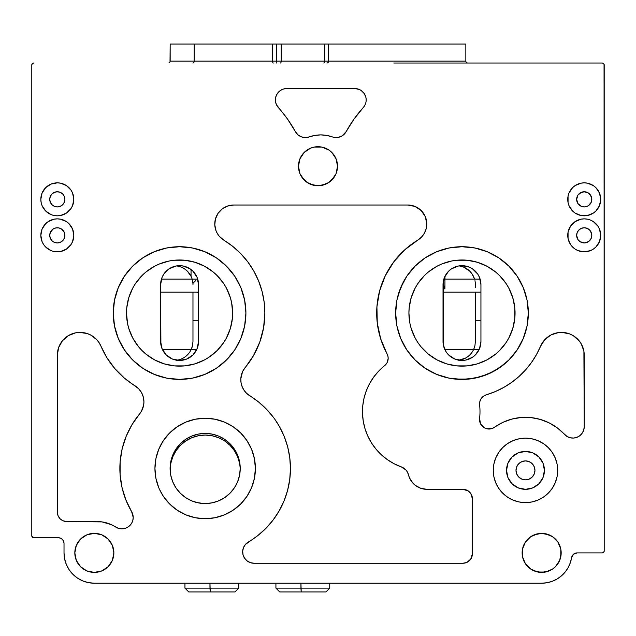 <?xml version="1.0" encoding="UTF-8"?>
<svg xmlns="http://www.w3.org/2000/svg" width="636" height="636" viewBox="0 0 636 636"><rect width="100%" height="100%" fill="white"/><g stroke="black" fill="none" stroke-linecap="round" stroke-linejoin="round"><path stroke-width="0.95" d="M507.576 443.586L502.694 447.593L507.576 443.586L513.149 440.605L519.191 438.776L525.479 438.156L531.768 438.776L537.81 440.605L543.383 443.586L548.264 447.593L552.271 452.474L555.244 458.047L557.08 464.089A32.221 32.221 0 0 0 493.258 470.378L493.878 464.089L493.258 470.378A32.221 32.221 0 0 1 525.479 438.156A32.221 32.221 0 0 1 557.7 470.378A32.221 32.221 0 0 1 525.479 502.599A32.221 32.221 0 0 1 493.258 470.378A32.221 32.221 0 0 0 502.671 493.138M502.718 493.186A32.221 32.221 0 0 0 525.439 502.599M525.519 502.599A32.221 32.221 0 0 0 543.367 497.177M548.264 493.162L552.271 488.273L548.264 493.162L543.383 497.169A32.221 32.221 0 0 0 557.08 476.674M557.08 464.089L557.7 470.378L557.08 476.658A32.221 32.221 0 0 0 557.7 470.409M506.526 470.378A18.953 18.953 0 0 1 525.479 451.425A18.953 18.953 0 0 1 544.432 470.378A18.953 18.953 0 0 0 525.479 451.425A18.953 18.953 0 0 0 506.526 470.378L507.965 477.628L512.075 483.781L518.229 487.884L525.479 489.33L532.73 487.884L538.883 483.781L542.993 477.628L544.432 470.378L542.993 463.119L538.883 456.974L532.73 452.864L525.479 451.425L518.229 452.864L512.075 456.974L507.965 463.119L506.526 470.378A18.953 18.953 0 0 0 525.479 489.33A18.953 18.953 0 0 0 544.432 470.378A18.953 18.953 0 0 1 525.479 489.33A18.953 18.953 0 0 1 506.526 470.378M534.956 470.378A9.476 9.476 0 0 1 525.479 479.854A9.476 9.476 0 0 1 516.003 470.378A9.476 9.476 0 0 1 525.479 460.901A9.476 9.476 0 0 1 534.956 470.378L534.232 474.003L532.181 477.08L529.104 479.131L525.479 479.854L521.854 479.131L518.777 477.08L516.726 474.003L516.003 470.378L516.726 466.752L518.777 463.676L521.854 461.617L525.479 460.901L529.104 461.617L532.181 463.676L534.232 466.752L534.956 470.378M163.38 440.605A50.228 50.228 0 0 0 205.166 518.706A50.228 50.228 0 0 0 255.386 468.478A50.228 50.228 0 0 1 205.166 518.706A50.228 50.228 0 0 1 154.938 468.478A50.228 50.228 0 0 1 205.166 418.25A50.228 50.228 0 0 1 255.386 468.478A50.228 50.228 0 0 0 254.432 458.715M203.997 503.529L207.869 503.442L200.34 503.211A35.067 35.067 0 0 0 204.005 503.529L197.12 502.607A35.067 35.067 0 0 0 197.128 502.615L193.145 501.422A35.067 35.067 0 0 0 196.421 502.44M224.588 497.67L223.665 498.266A35.067 35.067 0 0 0 226.925 495.977L224.707 497.591M240.225 468.478A35.067 35.067 0 0 1 205.166 503.545A35.067 35.067 0 0 1 170.098 468.478A35.067 35.067 0 0 1 205.166 433.418A35.067 35.067 0 0 1 240.225 468.478L239.549 475.323L237.554 481.897L234.318 487.963L229.954 493.274L224.643 497.638L218.577 500.874L212.003 502.869L205.166 503.545L198.321 502.869L191.746 500.874L185.68 497.638L180.37 493.274L176.005 487.963L172.769 481.897L170.774 475.323L170.098 468.478L170.774 461.641L172.769 455.058L176.005 449L180.37 443.69L185.68 439.325L191.746 436.081L198.321 434.094L205.166 433.418L212.003 434.094L218.577 436.081L224.643 439.325L229.954 443.69L234.318 449L237.554 455.058L239.549 461.641L240.225 468.478M222.377 499.029L220.891 499.817L222.377 499.029M227.354 495.627L226.925 495.977M220.891 499.817L216.55 501.645L220.851 499.84M207.869 503.442L211.86 502.901L207.869 503.442M189.433 499.817L190.554 500.357M193.249 501.462L192.008 500.985M113.868 552.875A19.525 19.525 0 0 1 94.351 572.4A19.525 19.525 0 0 1 74.825 552.875A19.525 19.525 0 0 1 94.351 533.35A19.525 19.525 0 0 1 113.868 552.875L112.381 560.348L108.152 566.684L101.816 570.913L94.351 572.4L86.878 570.913L80.541 566.684L76.312 560.348L74.825 552.875L76.312 545.402L80.541 539.074L86.878 534.836L94.351 533.35L101.816 534.836L108.152 539.074L112.381 545.402L113.868 552.875M560.801 549.083L561.175 552.891A19.525 19.525 0 0 1 541.649 572.408A19.525 19.525 0 0 1 522.132 552.891A19.525 19.525 0 0 1 541.649 533.365A19.525 19.525 0 0 1 561.175 552.891L559.688 560.356L555.459 566.692L552.501 569.117L545.465 572.034L537.841 572.034L530.806 569.117L525.423 563.735L522.506 556.699L522.506 549.083L525.423 542.039L530.806 536.657L537.841 533.739L545.465 533.739L552.501 536.657L557.883 542.039L560.801 549.083L560.801 556.699M51.667 204.387L50.029 201.413L49.743 199.338A7.584 7.584 0 0 1 57.327 191.754A7.584 7.584 0 0 1 64.904 199.338L64.331 202.24L62.686 204.697L60.221 206.342L57.327 206.923L54.426 206.342L51.961 204.697L50.316 202.24L49.743 199.338L50.316 196.437L51.961 193.98L54.426 192.334L57.327 191.754L60.221 192.334L62.686 193.98L64.331 196.437L64.904 199.338A7.584 7.584 0 0 1 57.327 206.923A7.584 7.584 0 0 1 49.743 199.338L50.029 201.413A7.584 7.584 0 0 0 50.753 203.123L50.737 203.083M51.246 203.87L50.331 202.272M50.029 201.413L50.3 202.2M53.114 241.656L51.961 240.71L53.114 241.656A7.584 7.584 0 0 0 54.418 242.356L53.114 241.656A7.584 7.584 0 0 1 51.667 240.392L50.029 237.427L49.743 235.503L50.3 238.214M51.961 240.71L50.316 238.254L49.743 235.352A7.584 7.584 0 0 1 57.327 227.768A7.584 7.584 0 0 1 64.904 235.352A7.584 7.584 0 0 1 57.327 242.928A7.584 7.584 0 0 1 49.743 235.352L50.316 232.45L53.114 229.047L55.841 227.919L58.806 227.919L61.533 229.047L64.331 232.45L64.904 235.352L64.331 238.254A7.584 7.584 0 0 0 51.023 231.138M54.426 242.356A7.584 7.584 0 0 0 64.323 238.254L62.686 240.71L60.221 242.356L57.327 242.928L54.426 242.356M51.246 239.875L50.737 239.096M50.331 238.277L50.753 239.136M51.015 250.584L45.665 247.014L43.614 244.51L42.087 241.664L40.831 235.352L42.087 229.04L45.665 223.689L48.161 221.638A16.488 16.488 0 0 0 40.831 235.352A16.488 16.488 0 0 1 57.327 218.864A16.488 16.488 0 0 1 73.816 235.352L72.56 241.664L71.033 244.51A16.488 16.488 0 0 0 73.816 235.352A16.488 16.488 0 0 1 57.327 251.84A16.488 16.488 0 0 1 40.831 235.352A16.488 16.488 0 0 0 54.092 251.522L51.906 250.926M54.124 251.53A16.488 16.488 0 0 0 60.523 251.53L54.108 251.522M71.033 244.51L66.486 249.058A16.488 16.488 0 0 0 71.017 244.534M161.846 348.202L161.019 345.356M160.9 344.728L160.622 284.634L162.061 277.375L163.818 274.1L169.041 268.869L175.878 266.039L179.575 265.673L183.271 266.039L190.108 268.869L192.978 271.23L197.088 277.375L198.527 284.634L198.527 341.492L198.527 284.634A18.953 18.953 0 0 0 179.575 265.673A18.953 18.953 0 0 0 160.622 284.634L160.622 341.492L162.164 348.973M196.985 348.973L196.794 349.41L162.355 349.41M198.13 345.356L197.303 348.194M198.527 341.572L198.249 344.728M444.262 348.202L443.427 345.356M443.308 344.728L443.268 281.653M479.393 348.973L479.202 349.41L444.763 349.41L444.572 348.973M480.538 345.356L479.711 348.194M480.935 341.516L480.657 344.728M475.378 320.79L480.935 320.79L475.378 320.79L475.378 341.492L475.378 292.17L475.378 320.79M474.949 345.499L475.378 341.492L474.949 345.499L473.788 349.085L474.949 345.499A18.953 18.953 0 0 1 459.208 360.238M192.97 320.79L198.527 320.79L192.97 320.79L192.97 341.492L192.97 292.17L192.97 320.79M192.541 345.499L192.97 341.492L192.541 345.499L191.38 349.085L192.541 345.499A18.953 18.953 0 0 1 176.792 360.238M417.86 342.542L420.96 346.731L428.314 354.085L436.964 359.865A53.066 53.066 0 0 0 487.009 359.857L495.651 354.085L499.506 350.587L506.113 342.542L508.784 338.074A53.066 53.066 0 0 0 515.057 313.063A53.066 53.066 0 0 1 461.982 366.129A53.066 53.066 0 0 1 408.916 313.063A53.066 53.066 0 0 1 461.982 259.989A53.066 53.066 0 0 1 515.057 313.063A53.066 53.066 0 0 0 508.784 288.036L506.113 283.577L499.506 275.531L495.651 272.033L487.001 266.253A53.066 53.066 0 0 0 436.956 266.261L428.314 272.033L424.458 275.531L417.86 283.577L415.181 288.044A53.066 53.066 0 0 0 408.916 313.063L409.171 307.856L408.916 313.063A53.066 53.066 0 0 0 415.189 338.09L417.86 342.542A53.066 53.066 0 0 0 432.528 357.209M506.129 283.608A53.066 53.066 0 0 0 491.437 268.917M432.528 268.917A53.066 53.066 0 0 0 417.836 283.608M395.648 313.119A66.335 66.335 0 0 0 396.92 325.982L400.696 338.447L406.825 349.919L415.077 359.968L425.126 368.22L436.598 374.35L449.04 378.126L455.479 379.08L468.486 379.08L481.237 376.544L493.258 371.567L504.07 364.341L508.895 359.968L517.14 349.919L523.269 338.447L527.045 326.006L528.325 313.063A66.335 66.335 0 0 1 461.982 379.398A66.335 66.335 0 0 1 395.648 313.063A66.335 66.335 0 0 1 461.982 246.72A66.335 66.335 0 0 1 528.325 313.063L527.045 300.12L523.269 287.671L517.14 276.207L508.895 266.15L498.839 257.906L487.367 251.769L474.925 248L461.982 246.72A66.335 66.335 0 0 0 415.085 266.142M396.928 326.022A66.335 66.335 0 0 0 528.325 313.079L527.045 326.006L523.269 338.447L517.14 349.919L508.895 359.968L498.839 368.22L487.367 374.35L474.925 378.126L461.982 379.398L449.04 378.126L436.598 374.35L425.126 368.22L415.077 359.968L406.825 349.919L400.696 338.447L396.92 326.006L395.648 313.063L396.92 326.006M192.557 280.699L192.931 283.41L195.642 280.579M191.985 278.592L192.35 279.832L191.985 278.592M191.372 277.018L191.643 277.67L191.372 277.018M191.277 276.811L191.595 277.535M192.97 284.634A18.953 18.953 0 0 0 176.792 265.88A18.953 18.953 0 0 1 192.144 279.093L192.088 278.926M273.313 63.02A1.892 0.795 90 0 1 272.518 61.128L272.518 44.067L170.162 44.067L170.162 61.128L194.187 61.128A1.892 1.264 -90 0 1 192.923 63.02A1.892 1.264 90 0 0 194.187 61.128L194.187 44.067L170.162 44.067L170.019 61.851L170.162 61.128L272.518 61.128L272.518 44.067L281.247 44.067L281.247 61.128L276.509 61.128L276.509 44.067L276.509 61.128L281.247 61.128A1.892 0.946 -90 0 1 280.301 63.02M577.234 202.24A7.584 7.584 0 0 0 577.933 203.552L576.653 199.338A7.584 7.584 0 0 1 584.238 191.754A7.584 7.584 0 0 1 591.814 199.338A7.584 7.584 0 0 1 584.238 206.923A7.584 7.584 0 0 1 576.653 199.338L577.933 195.125L580.024 193.034L584.238 191.754L588.443 193.034L591.242 196.437L591.814 199.489L591.154 202.439L589.612 204.681L587.608 206.128A7.584 7.584 0 0 0 588.443 205.643L586.495 206.573A7.584 7.584 0 0 0 587.608 206.128L587.41 206.223M587.06 206.374L588.538 205.579M588.65 205.5L591.242 202.24L591.639 197.716M587.139 206.342L584.238 206.923L581.336 206.342L577.933 203.552A7.584 7.584 0 0 0 585.247 206.851L585.891 206.74M576.653 199.338A7.584 7.584 0 0 0 577.226 202.24M588.451 205.643A7.584 7.584 0 0 0 589.612 204.689M568.989 193.05A16.488 16.488 0 0 0 567.749 199.338A16.488 16.488 0 0 1 584.238 182.85A16.488 16.488 0 0 1 600.726 199.338L599.47 205.651L595.892 211.001L593.396 213.052A16.488 16.488 0 0 0 600.726 199.338A16.488 16.488 0 0 1 584.238 215.827A16.488 16.488 0 0 1 567.749 199.338A16.488 16.488 0 0 0 568.989 205.627M569.013 205.674A16.488 16.488 0 0 0 570.508 208.481M570.54 208.521A16.488 16.488 0 0 0 572.559 210.985L568.997 205.651L568.059 202.558L568.059 196.119L568.997 193.026L572.575 187.676L575.071 185.625L581.018 183.168L584.238 182.85A16.488 16.488 0 0 0 581.034 183.16M572.591 211.009A16.488 16.488 0 0 0 575.071 213.052L572.575 211.001M586.766 242.499L586.495 242.586A7.584 7.584 0 0 0 587.608 242.141L587.41 242.237M588.65 241.513L588.443 241.656A7.584 7.584 0 0 0 589.612 240.702L588.65 241.513L591.154 238.452L591.814 235.352A7.584 7.584 0 0 1 584.238 242.928A7.584 7.584 0 0 1 576.653 235.352L577.234 232.45L578.871 229.994L581.336 228.348L584.238 227.768L587.139 228.348L589.596 229.994L591.242 232.45L591.814 235.503M587.06 242.388L587.608 242.141A7.584 7.584 0 0 0 588.443 241.656L584.238 242.928L580.024 241.656L577.933 239.565L576.653 235.352A7.584 7.584 0 0 1 584.238 227.768A7.584 7.584 0 0 1 591.814 235.352L591.242 238.254L589.596 240.71M585.247 242.865L585.891 242.745M568.989 229.063A16.488 16.488 0 0 0 567.749 235.352A16.488 16.488 0 0 1 584.238 218.864A16.488 16.488 0 0 1 600.726 235.352L599.47 241.664L595.892 247.014L593.396 249.058A16.488 16.488 0 0 0 600.726 235.352A16.488 16.488 0 0 1 584.238 251.84A16.488 16.488 0 0 1 567.749 235.352A16.488 16.488 0 0 0 568.989 241.64M569.013 241.68A16.488 16.488 0 0 0 570.516 244.494L568.059 238.572L568.059 232.132L570.524 226.193L575.071 221.638A16.488 16.488 0 0 0 572.583 223.681M570.54 244.534A16.488 16.488 0 0 0 572.567 246.999L570.524 244.51M572.583 247.022A16.488 16.488 0 0 0 575.071 249.058L572.575 247.014M276.509 63.02L276.509 61.128L276.509 63.02M126.508 313.063A53.066 53.066 0 0 1 179.575 259.989A53.066 53.066 0 0 1 232.649 313.063A53.066 53.066 0 0 0 226.376 288.036L223.697 283.577L217.099 275.531L213.243 272.033L204.593 266.253A53.066 53.066 0 0 0 154.548 266.261L145.906 272.033L142.051 275.531L135.452 283.577L132.773 288.044A53.066 53.066 0 0 0 126.508 313.063L126.763 307.856L126.508 313.063A53.066 53.066 0 0 0 132.773 338.09L138.553 346.731L142.051 350.587L145.906 354.085L154.556 359.865A53.066 53.066 0 0 0 204.601 359.857L209.061 357.186A53.066 53.066 0 0 0 223.721 342.518L226.376 338.074A53.066 53.066 0 0 0 232.649 313.063L232.386 318.262L232.649 313.063A53.066 53.066 0 0 1 179.575 366.129A53.066 53.066 0 0 1 126.508 313.063L127.526 323.414L128.79 328.462L132.773 338.074M223.721 283.608A53.066 53.066 0 0 0 209.029 268.917M150.12 268.917A53.066 53.066 0 0 0 135.428 283.608M142.687 257.922A66.335 66.335 0 0 0 179.575 379.398A66.335 66.335 0 0 0 245.909 313.063A66.335 66.335 0 0 1 179.575 379.398A66.335 66.335 0 0 1 113.24 313.063A66.335 66.335 0 0 1 179.575 246.72A66.335 66.335 0 0 1 245.909 313.063A66.335 66.335 0 0 0 226.503 266.174L216.431 257.906L204.959 251.769L192.517 248L179.575 246.72L166.632 248L154.19 251.769L142.718 257.906L132.67 266.15L124.418 276.207L118.288 287.671L114.512 300.12L113.24 313.063L114.512 326.006L118.288 338.447L124.418 349.919L132.67 359.968L142.718 368.22L154.19 374.35L166.632 378.126L179.575 379.398L192.517 378.126L204.959 374.35L216.431 368.22L226.48 359.968L234.732 349.919L240.861 338.447L244.637 326.006L245.909 313.063L244.637 300.12L240.861 287.671L234.732 276.207L226.48 266.15L234.732 276.207L240.861 287.671L244.637 300.12L245.909 313.063L244.637 326.006L240.861 338.447L234.732 349.919L226.48 359.968L216.431 368.22L204.959 374.35L192.517 378.126L179.575 379.398L166.632 378.126L154.19 374.35L142.718 368.22L132.67 359.968L124.418 349.919L118.288 338.447L114.512 326.006L113.24 313.063L114.512 300.12L118.288 287.671L124.418 276.207L132.67 266.15L142.718 257.906L154.19 251.769L166.632 248L179.575 246.72L192.517 248L204.959 251.769L216.431 257.906L226.48 266.15M51.015 214.57L45.665 211.001L42.087 205.651L41.149 202.558L40.831 199.338L42.087 193.026L45.665 187.676L51.015 184.106L57.327 182.85L60.539 183.168L66.486 185.625L71.033 190.18A16.488 16.488 0 0 0 40.831 199.338A16.488 16.488 0 0 1 57.327 182.85A16.488 16.488 0 0 1 73.816 199.338L72.56 205.651L71.033 208.497A16.488 16.488 0 0 0 73.816 199.338A16.488 16.488 0 0 1 57.327 215.827A16.488 16.488 0 0 1 40.831 199.338A16.488 16.488 0 0 0 54.084 215.509L51.572 214.793M54.132 215.517A16.488 16.488 0 0 0 57.304 215.827L54.108 215.509M57.343 215.827A16.488 16.488 0 0 0 60.523 215.517L57.327 215.827M71.033 208.497L66.486 213.052A16.488 16.488 0 0 0 71.017 208.521M331.801 152.425L336.039 158.762L337.525 166.234A19.525 19.525 0 0 1 318 185.76A19.525 19.525 0 0 1 298.475 166.234A19.525 19.525 0 0 1 318 146.709A19.525 19.525 0 0 1 337.525 166.234L336.039 173.708L334.234 177.078L328.844 182.468L321.808 185.378L314.192 185.378L307.156 182.468L301.766 177.078L299.961 173.708L298.475 166.234L299.961 158.762L304.199 152.425L310.527 148.196L314.192 147.083L321.808 147.083L328.844 150.001L331.801 152.425L336.039 158.762L337.525 166.234L336.039 173.708L331.801 180.036M170.154 470.465A35.067 35.067 0 0 1 204.228 435.08A35.067 35.067 0 0 1 240.225 468.152L239.605 463.286L237.61 456.712L234.374 450.646L230.009 445.335L224.699 440.971L218.633 437.735L212.058 435.74L205.213 435.064L198.376 435.74L191.802 437.735L185.736 440.971L180.425 445.335L176.061 450.646L172.825 456.712L170.83 463.286L170.154 470.457M479.989 411.619A58.758 58.758 0 0 1 479.592 418.464A58.758 58.758 0 0 0 479.616 404.965A58.758 58.758 0 0 1 479.592 418.464A9.476 9.476 0 0 0 484.187 427.726M376.925 306.735A85.288 85.288 0 0 0 387.022 353.751A9.476 9.476 0 0 1 388.175 358.267A9.476 9.476 0 0 0 387.022 353.751A85.288 85.288 0 0 1 417.669 240.185A18.953 18.953 0 0 0 407.843 205.03A18.953 18.953 0 0 1 417.669 240.185L421.453 237.156L424.347 233.277L426.16 228.793L426.78 223.991L426.16 228.793L424.347 233.277L421.453 237.156L417.669 240.185A85.288 85.288 0 0 0 379.628 290.875L379.652 290.795M259.766 342.112A85.288 85.288 0 0 0 264.862 313.063A85.288 85.288 0 0 1 245.178 367.56A85.288 85.288 0 0 0 253.629 355.381M290.453 468.533A85.288 85.288 0 0 0 290.453 468.478A85.288 85.288 0 0 1 248.286 542.063L245.448 544.424L243.509 547.572L242.69 551.181L243.063 554.854L244.598 558.217L247.134 560.912L250.393 562.645L254.042 563.25A11.369 11.369 0 0 1 248.286 542.063A11.369 11.369 0 0 0 254.042 563.25L250.393 562.645L247.134 560.912L244.598 558.217L243.063 554.854L242.69 551.181L243.509 547.572L245.448 544.424L257.469 535.846L265.769 528.492L273.043 520.129L279.164 510.883L284.038 500.93L287.583 490.42A85.288 85.288 0 0 0 287.583 490.412M366.185 99.9A11.369 11.369 0 0 0 364.277 93.611L365.915 97.467M364.261 93.587A11.369 11.369 0 0 0 354.809 88.547A11.369 11.369 0 0 1 363.267 107.516L364.515 105.854L363.267 107.516A128.885 128.885 0 0 0 363.228 107.564M124.235 377.959L138.656 388.747L141.526 392.619L143.323 397.087L143.935 401.865L143.649 405.132A18.953 18.953 0 0 0 134.919 385.726A18.953 18.953 0 0 1 143.935 401.865L143.323 397.087L141.526 392.619L138.656 388.747L134.904 385.718A85.288 85.288 0 0 1 101.021 346.278A22.745 22.745 0 0 0 75.557 332.843L79.413 332.397L87.092 333.502L90.678 335.013L96.823 339.751L99.2 342.836L107.079 357.996L114.885 368.642L124.235 377.959A85.288 85.288 0 0 0 124.251 377.975M126.206 436.224A85.288 85.288 0 0 0 131.636 511.71L133.21 517.473L132.797 520.487L131.612 523.285A11.369 11.369 0 0 0 131.636 511.71A11.369 11.369 0 0 1 115.657 527.021A11.369 11.369 0 0 0 131.604 523.293M63.195 520.836A9.476 9.476 0 0 0 66.804 521.552L63.171 520.828L60.325 518.992M102.03 521.902A34.113 34.113 0 0 0 102.006 521.902L66.804 521.552L100.385 521.703M143.935 401.865A18.953 18.953 0 0 1 139.554 413.98L132.01 424.617L126.182 436.288L122.191 448.706L120.148 461.593L120.093 474.639L122.025 487.534L125.904 499.991L131.636 511.71A85.288 85.288 0 0 1 139.554 413.98A85.288 85.288 0 0 0 139.538 413.996M97.125 521.552A34.113 34.113 0 0 1 115.657 527.021A34.113 34.113 0 0 0 115.625 527.005M131.612 523.285L129.72 525.67L127.272 527.467L124.425 528.548L121.404 528.834L118.407 528.317L111.372 524.668A34.113 34.113 0 0 0 111.372 524.668L102.006 521.902M66.804 521.552A9.476 9.476 0 0 1 57.327 512.075L57.327 355.134A22.745 22.745 0 0 1 101.021 346.278M57.327 512.083A9.476 9.476 0 0 0 63.155 520.82M75.541 332.843A22.745 22.745 0 0 0 65.19 337.931M65.15 337.962A22.745 22.745 0 0 0 57.327 355.119L58.647 347.495L62.463 340.737L68.322 335.657L75.549 332.843M139.554 413.98A18.953 18.953 0 0 0 141.423 411.285L139.554 413.98M365.43 103.986L364.515 105.854M278.353 107.587A128.885 128.885 0 0 0 278.29 107.516A11.369 11.369 0 0 1 286.749 88.547L283.521 89.016L280.555 90.376L278.099 92.53L276.358 95.289L275.475 98.429L275.515 101.688L276.477 104.805L278.29 107.516A128.885 128.885 0 0 1 295.422 131.676A11.369 11.369 0 0 0 309.231 136.915M312.045 136.032L314.923 135.404A34.113 34.113 0 0 0 314.9 135.404M363.267 107.516L354.006 119.107L346.135 131.676A11.369 11.369 0 0 1 332.318 136.907L334.258 137.416L332.318 136.907A11.369 11.369 0 0 0 346.135 131.676A128.885 128.885 0 0 1 363.267 107.516A11.369 11.369 0 0 0 366.185 99.939L365.994 101.991M326.666 135.404A34.113 34.113 0 0 0 326.634 135.404L320.783 134.896A34.113 34.113 0 0 0 320.767 134.896L314.923 135.404L309.239 136.907A34.113 34.113 0 0 1 332.318 136.907L326.634 135.404M295.422 131.676L297.934 134.792L301.369 136.843L305.296 137.575L309.239 136.907A11.369 11.369 0 0 1 295.422 131.676L287.552 119.107L276.477 104.805L275.515 101.688L275.475 98.429L276.358 95.289A11.369 11.369 0 0 0 278.29 107.516M276.358 95.289L278.099 92.53L280.555 90.376L283.521 89.016L286.749 88.547L354.809 88.547L286.749 88.547A11.369 11.369 0 0 0 276.366 95.273M224.866 207.233L222.282 208.886L227.688 206.024L233.73 205.03A18.953 18.953 0 0 0 227.72 206.016M227.664 206.032A18.953 18.953 0 0 0 214.801 224.929L215.397 219.197M259.687 283.791L262.088 291.455A85.288 85.288 0 0 0 223.888 240.185A85.288 85.288 0 0 1 264.862 313.063L263.59 327.771L264.862 313.063A85.288 85.288 0 0 0 264.862 312.968M273.766 417.804A85.288 85.288 0 0 0 249.829 395.823A18.953 18.953 0 0 1 245.178 367.56A18.953 18.953 0 0 0 241.06 382.753L240.829 378.714L242.483 371.885M244.033 390.258A18.953 18.953 0 0 0 249.829 395.823A85.288 85.288 0 0 1 290.453 468.478L289.762 457.642L287.695 446.973L284.292 436.662L279.609 426.859L274.951 419.442M468.207 561.644A9.476 9.476 0 0 0 472.405 553.773L470.815 559.036L466.959 562.351M471.689 495.182L470.815 493.544L472.405 498.807A9.476 9.476 0 0 0 462.928 489.33L426.923 489.33A18.953 18.953 0 0 1 408.511 474.893A11.369 11.369 0 0 0 405.927 470.004L407.247 471.793M404.114 468.374L403.439 467.921M405.911 469.98A11.369 11.369 0 0 0 401.332 466.904A58.758 58.758 0 0 1 384.605 365.676A9.476 9.476 0 0 0 388.175 358.267A9.476 9.476 0 0 1 384.605 365.676A58.758 58.758 0 0 0 384.541 365.732M417.669 240.185L404.695 249.876L393.779 261.849L385.329 275.666L379.636 290.835L376.925 306.806L377.275 323.001L380.686 338.845L387.88 355.937L388.175 358.267L387.237 362.385L386.1 364.182L378.849 370.931L373.841 376.894A58.758 58.758 0 0 0 373.809 376.933M373.841 376.894L369.659 383.468L366.392 390.536A58.758 58.758 0 0 0 366.368 390.599M366.392 390.536L364.086 397.977L362.782 405.657L362.504 413.44A58.758 58.758 0 0 0 381.449 454.859L387.523 459.741A58.758 58.758 0 0 0 387.578 459.78M387.523 459.741L394.185 463.779L401.324 466.896A11.369 11.369 0 0 1 408.511 474.893A18.953 18.953 0 0 0 410.999 480.657M407.517 472.278L409.512 477.875L412.915 483.145A18.953 18.953 0 0 0 412.931 483.161L415.221 485.292L420.73 488.289A18.953 18.953 0 0 0 420.746 488.297M426.891 489.33A18.953 18.953 0 0 0 426.923 489.33L462.928 489.33A9.476 9.476 0 0 1 472.405 498.807L472.405 553.773L472.405 498.807M472.405 553.773A9.476 9.476 0 0 1 462.928 563.25A9.476 9.476 0 0 0 468.191 561.66M462.928 563.25L254.042 563.25L462.928 563.25L466.562 562.526M287.583 490.42L289.73 479.544L290.453 468.478A85.288 85.288 0 0 0 290.453 468.422M264.171 302.219A85.288 85.288 0 0 0 264.171 302.172L262.088 291.455L258.645 281.096L253.915 271.254L247.968 262.104L240.901 253.788L232.832 246.442L223.888 240.185A18.953 18.953 0 0 1 233.73 205.03L407.827 205.03L233.73 205.03M214.809 224.985A18.953 18.953 0 0 0 223.888 240.185L219.237 236.202L217.456 233.698L216.097 230.94L214.801 224.961M584.238 355.103A22.745 22.745 0 0 0 573.243 335.665L572.678 335.331M530.273 364.158L525.511 369.977A85.288 85.288 0 0 0 540.544 346.278A85.288 85.288 0 0 1 486.325 394.805L483.384 396.276L481.118 398.661L479.814 401.682L479.616 404.965A9.476 9.476 0 0 1 486.325 394.805A9.476 9.476 0 0 0 479.616 404.965L479.814 401.682L481.118 398.661L483.384 396.276L486.325 394.805A85.288 85.288 0 0 0 511.575 382.451M524.454 371.13L518.865 376.615L525.511 369.977L531.386 362.647L536.41 354.713L540.544 346.278A22.745 22.745 0 0 1 584.238 355.134L584.238 426.7A11.369 11.369 0 0 1 564.498 434.404L567.145 436.535L570.301 437.783L573.688 438.045L577.003 437.29L579.945 435.596L582.25 433.116L583.729 430.055L584.238 426.7L583.729 430.055L582.25 433.116L579.945 435.596A11.369 11.369 0 0 0 584.238 426.708L583.904 351.255L581.296 343.949L579.102 340.737L573.235 335.657A22.745 22.745 0 0 0 550.895 335.005L558.257 332.62L562.144 332.397L569.745 333.94L573.235 335.657M579.945 435.596L577.003 437.29L573.688 438.045L570.301 437.783L567.145 436.535L557.382 427.964L549.226 422.916L540.29 419.41L530.869 417.582L521.274 417.47L511.813 419.092L502.798 422.399A53.066 53.066 0 0 0 494.53 427.265A53.066 53.066 0 0 1 564.498 434.404A11.369 11.369 0 0 0 579.937 435.604M564.498 434.404A53.066 53.066 0 0 0 549.194 422.9M530.869 417.582A53.066 53.066 0 0 0 511.773 419.108M486.731 428.767A9.476 9.476 0 0 0 494.53 427.265A9.476 9.476 0 0 1 479.592 418.464L480.514 423.783L484.195 427.734A9.476 9.476 0 0 0 486.707 428.759L484.195 427.734M550.863 335.029A22.745 22.745 0 0 0 547.628 337.104M547.58 337.136A22.745 22.745 0 0 0 540.544 346.278L544.734 339.751L550.879 335.013M541.649 583.212L94.351 583.212A30.329 30.329 0 0 1 64.021 552.891L64.602 558.806L66.327 564.49L69.133 569.737L72.902 574.332L77.497 578.1L82.744 580.907L88.428 582.632L94.351 583.212L541.649 583.212L546.976 582.743L552.135 581.344L556.969 579.062L561.334 575.962L565.078 572.146L568.099 567.733L570.293 562.86L571.597 557.677A30.329 30.329 0 0 1 541.649 583.212L546.976 582.743M64.021 543.414L64.021 552.891L64.021 543.414A5.684 5.684 0 0 0 58.337 537.722L60.507 538.159L62.352 539.392L63.592 541.236L64.021 543.414L63.592 541.236M33.692 537.722L58.337 537.722L33.692 537.722A1.892 1.892 0 0 1 31.8 535.83L32.357 537.174L33.692 537.722M71.033 190.18L72.56 193.026L73.816 199.338A16.488 16.488 0 0 0 71.049 190.196M57.327 182.85L56.787 182.858M459.208 265.88A18.953 18.953 0 0 1 474.551 279.093L472.182 274.1L469.829 271.23L463.676 267.12L459.208 265.88M475.378 284.634A18.953 18.953 0 0 0 475.243 282.36L475.378 287.655M474.965 280.675L475.243 282.36M465.91 357.901L458.691 360.31M468.66 355.969L467.333 356.987M226.456 266.126A66.335 66.335 0 0 0 179.598 246.72M179.551 246.72A66.335 66.335 0 0 0 142.75 257.882M179.575 259.989L184.774 260.243L174.375 260.243L169.224 261.006L159.262 264.027L154.556 266.253M179.575 366.129L174.375 365.875L184.774 365.875L194.982 363.848L204.593 359.865M135.428 342.518A53.066 53.066 0 0 0 150.12 357.209M232.649 313.063L231.623 302.704L230.359 297.656L226.376 288.044M204.593 266.253L194.982 262.278L184.774 260.243M132.773 288.044L128.79 297.656L126.763 307.856M154.556 359.865L164.168 363.848L174.375 365.875M209.061 357.186L217.099 350.587L223.697 342.542M226.376 338.074L230.359 328.462L232.386 318.262M198.527 341.492L197.088 348.743L192.978 354.896L186.825 358.998L179.575 360.445L172.324 358.998L166.171 354.896L162.061 348.743L160.622 341.492A18.953 18.953 0 0 0 179.575 360.445A18.953 18.953 0 0 0 198.527 341.492L198.058 345.682L196.794 349.41M465.981 61.851L466.395 62.463L465.981 61.851M467.007 62.877L466.395 62.463L467.007 62.877M168.993 62.877L169.605 62.463L168.993 62.877M170.019 61.851L169.605 62.463L170.019 61.851M280.293 63.02A1.892 0.946 90 0 0 281.247 61.128L281.247 44.067L194.187 44.067L194.187 61.128L272.518 61.128A1.892 0.795 -90 0 0 273.218 63.004M272.518 61.128L276.509 61.128L272.518 61.128M324.765 61.128A1.892 0.946 -90 0 1 323.819 63.02A1.892 0.946 90 0 0 324.765 61.128L328.605 61.128A1.892 1.717 -90 0 1 326.896 63.02A1.892 1.717 90 0 0 328.605 61.128L465.838 61.128A1.892 1.892 0 0 0 467.73 63.02A1.892 1.892 0 0 1 465.838 61.128L465.838 44.067L328.605 44.067L328.605 61.128L465.838 61.128L465.838 44.067L328.605 44.067L328.605 61.128L281.247 61.128L324.765 61.128L324.765 44.067L324.765 61.128M31.8 535.83L31.8 64.92A1.892 1.892 0 0 1 33.692 63.02L32.357 63.576L31.8 64.92L31.8 535.83L32.969 537.579M393.811 63.02L602.308 63.02A1.892 1.892 0 0 1 604.2 64.92L603.644 63.576L602.308 63.02L393.811 63.02M570.293 562.86L571.597 557.677A5.684 5.684 0 0 1 577.21 552.891L602.308 552.891L603.644 552.334L604.2 550.991A1.892 1.892 0 0 1 602.308 552.891L603.644 552.334L604.2 550.991L604.057 64.188M590.542 220.12L593.396 221.638L597.943 226.193L599.47 229.04L600.726 235.352A16.488 16.488 0 0 0 587.473 219.181L589.858 219.849M587.433 219.174A16.488 16.488 0 0 0 584.253 218.864L587.449 219.181M584.222 218.864A16.488 16.488 0 0 0 581.042 219.174L584.238 218.864M572.567 223.697A16.488 16.488 0 0 0 570.54 226.17M570.516 226.209A16.488 16.488 0 0 0 569.013 229.016M590.502 231.083L589.469 229.866A7.584 7.584 0 0 0 589.461 229.858L590.375 230.9A7.584 7.584 0 0 0 590.375 230.9L591.122 232.188A7.584 7.584 0 0 0 591.114 232.164L591.138 232.22M586.384 228.078L587.378 228.451A7.584 7.584 0 0 0 586.352 228.07L589.485 229.882M591.814 235.336L591.639 233.73M589.469 229.866L588.467 229.055M591.814 235.352L590.59 231.21M586.885 228.245L587.41 228.467M586.352 228.07L585.923 227.958L586.352 228.07M600.726 199.338A16.488 16.488 0 0 0 587.465 183.168L593.396 185.625L595.892 187.676L599.47 193.026L600.726 199.338M587.441 183.16A16.488 16.488 0 0 0 584.238 182.85L583.236 182.882M581.002 183.168A16.488 16.488 0 0 0 572.575 187.676M572.575 187.684A16.488 16.488 0 0 0 570.532 190.164M570.516 190.196A16.488 16.488 0 0 0 569.005 193.01M577.925 214.57L581.018 215.509L575.071 213.052M590.502 195.077L589.469 193.853A7.584 7.584 0 0 0 589.461 193.853L590.375 194.894A7.584 7.584 0 0 0 590.375 194.886L591.138 196.206M586.384 192.064L589.469 193.853L587.378 192.438A7.584 7.584 0 0 0 586.352 192.056L588.491 193.066M585.78 191.913A7.584 7.584 0 0 0 585.732 191.905L582.759 191.905M591.814 199.322L590.59 195.204M586.885 192.239L587.41 192.454M586.352 192.056L585.923 191.945L586.352 192.056M281.247 44.067L328.605 44.067L281.247 44.067M178.398 359.928L176.283 360.31M186.253 355.969L184.925 356.987M443.077 283.425L444.628 288.569L443.077 283.425M444.954 276.318L444.914 288.569L443.03 289.555M443.968 278.743L443.483 280.524M528.325 313.047A66.335 66.335 0 0 0 498.878 257.93M498.799 257.882A66.335 66.335 0 0 0 462.006 246.72M415.077 266.15L406.825 276.207L415.077 266.15L425.126 257.906L436.598 251.769L449.04 248L461.982 246.72L449.04 248L436.598 251.769L425.126 257.906L415.077 266.15A66.335 66.335 0 0 0 406.841 276.183M406.817 276.223A66.335 66.335 0 0 0 395.648 312.999M406.825 276.207L403.478 281.788L398.502 293.8L396.92 300.12L395.648 313.063L396.92 300.12L400.696 287.671L406.825 276.207M461.982 259.989L467.19 260.243L456.783 260.243L451.632 261.006L441.678 264.027L436.964 266.253M515.057 313.063L514.802 318.262L514.802 307.856L512.767 297.656L508.784 288.044M461.982 366.129L456.783 365.875L467.19 365.875L477.39 363.848L487.001 359.865M491.437 357.209A53.066 53.066 0 0 0 506.129 342.518M487.001 266.253L477.39 262.278L467.19 260.243M415.181 288.044L411.198 297.656L409.171 307.856M408.916 313.063L409.934 323.414L411.198 328.462L415.181 338.074M436.964 359.865L446.575 363.848L456.783 365.875M508.784 338.074L512.767 328.462L514.802 318.262M443.181 282.225L443.03 284.634L444.477 277.375L448.579 271.23L451.457 268.869L458.286 266.039L461.982 265.673L469.241 267.12L472.516 268.869L477.747 274.1L479.496 277.375L480.935 284.634L480.935 341.492L479.496 348.743L475.386 354.896L472.516 357.249L465.679 360.079L461.982 360.445L454.732 358.998L448.579 354.896L446.226 352.018L443.395 345.189L443.03 341.492L443.03 284.634A18.953 18.953 0 0 1 461.982 265.673A18.953 18.953 0 0 1 480.935 284.634A18.953 18.953 0 0 0 469.249 267.128M479.202 349.41L480.466 345.682L480.935 341.492L480.935 284.634M469.225 267.112A18.953 18.953 0 0 0 465.695 266.039M465.671 266.039A18.953 18.953 0 0 0 454.74 267.112M454.716 267.128A18.953 18.953 0 0 0 444.914 276.39M480.935 341.492A18.953 18.953 0 0 1 461.982 360.445A18.953 18.953 0 0 1 443.03 341.492L443.499 345.682L444.763 349.41M197.327 292.17L198.527 292.878M443.03 292.17L480.935 292.17M160.622 292.17L198.527 292.17M71.017 226.17A16.488 16.488 0 0 0 66.486 221.638L68.982 223.689L72.56 229.04L73.816 235.352A16.488 16.488 0 0 0 71.049 226.209M72.56 229.04L72.162 228.157M50.308 232.482L49.743 235.352L50.331 232.418M51.953 230.001L53.114 229.047M51.015 231.138A7.584 7.584 0 0 0 50.753 231.568L51.596 230.383M50.753 231.568L51.206 230.868M51.953 193.988L51.023 195.125A7.584 7.584 0 0 1 53.106 193.034L54.426 192.334A7.584 7.584 0 0 0 53.114 193.034M51.015 195.133A7.584 7.584 0 0 0 50.753 195.554L51.596 194.377M50.753 195.554L51.206 194.855M64.761 197.86L64.904 199.338A7.584 7.584 0 0 0 54.426 192.334M577.21 552.891L573.521 554.25L571.597 557.677L573.521 554.25L577.21 552.891L602.308 552.891M64.904 199.338L64.761 200.817M64.331 202.24L63.624 203.552M55.841 191.905L58.806 191.905M60.221 192.334L62.686 193.98L64.331 196.437M64.761 233.873L64.761 236.831M64.331 238.254L63.624 239.565M62.686 240.71L61.533 241.656M61.533 229.047L62.686 229.994M63.624 231.138L64.331 232.45M582.759 206.772L581.336 206.342M580.024 205.643L577.933 203.552M577.933 195.125L581.336 192.334M582.759 242.785L581.336 242.356M580.024 241.656L577.933 239.565M577.933 231.138L580.024 229.047M581.336 228.348L582.759 227.919M474.074 348.409L473.884 348.862M176.792 265.88L181.268 267.12L184.543 268.869L187.421 271.23L191.046 276.318L191.046 269.545M191.667 348.401L191.476 348.87M216.55 501.645L211.86 502.901M240.678 503.998L246.927 496.382L240.678 503.998L233.07 510.239L224.381 514.882L214.96 517.744L205.166 518.706L195.363 517.744L185.943 514.882L177.261 510.239L169.645 503.998L163.396 496.382L159.429 489.243M158.762 487.701L155.9 478.28L154.938 468.478L155.9 458.683L158.762 449.262L163.396 440.573L169.645 432.965L177.261 426.716L185.943 422.073L195.363 419.219L205.166 418.25L214.96 419.219L224.381 422.073L233.07 426.716L240.678 432.965L246.927 440.573L251.57 449.262L254.424 458.683L255.386 468.478L254.424 478.28L251.61 487.589M254.416 458.643A50.228 50.228 0 0 0 251.578 449.286M251.554 449.231A50.228 50.228 0 0 0 246.951 440.621M246.895 440.533A50.228 50.228 0 0 0 240.702 432.989M240.654 432.933A50.228 50.228 0 0 0 205.205 418.25M205.118 418.25A50.228 50.228 0 0 0 163.42 440.541M519.191 501.979L525.479 502.599L519.191 501.979L513.149 500.142L507.576 497.169L502.694 493.162L498.688 488.273L495.706 482.708L493.878 476.658L493.258 470.378M543.383 497.169L538.016 500.055M557.7 470.338A32.221 32.221 0 0 0 557.088 464.113M66.327 564.49L69.133 569.737M561.334 575.962L565.078 572.146M604.2 550.991L604.2 64.92M493.878 464.089L495.706 458.047L498.688 452.474L502.694 447.593M557.08 476.658L555.244 482.708L552.271 488.273M537.81 500.142L531.768 501.979L525.479 502.599M251.57 487.701L246.927 496.382M461.982 246.72L474.925 248L487.367 251.769L498.839 257.906L508.895 266.15L517.14 276.207L523.269 287.671L527.045 300.12L528.325 313.063M90.535 533.731L98.159 533.731M101.816 570.913L94.351 572.4L86.878 570.913M80.541 566.684L78.117 563.719M534.184 534.852L541.649 533.365L549.122 534.852M549.122 570.921L541.649 572.408L534.184 570.921M523.619 560.356L522.506 556.699M304.199 180.036L299.961 173.708L298.475 166.234L299.961 158.762L304.199 152.425M314.192 147.083L321.808 147.083M325.473 184.273L318 185.76L310.527 184.273M66.486 213.052L60.539 215.509M48.161 221.638L54.108 219.181L57.327 218.864L60.539 219.181L66.486 221.638M66.486 249.058L60.539 251.522M575.071 221.638L581.018 219.181M593.396 249.058L590.542 250.584L584.238 251.84L577.925 250.584L575.071 249.058M584.238 182.85L587.449 183.168M593.396 213.052L587.449 215.509L581.018 215.509M502.798 422.399L492.105 428.521L486.715 428.759M486.325 394.805L495.166 391.633L503.601 387.507L511.535 382.482L518.865 376.615M362.504 413.44L363.259 421.191L365.04 428.775L367.799 436.058L371.504 442.91L376.083 449.215L381.449 454.859M401.324 466.896L405.919 469.988M420.73 488.289L426.923 489.33M462.928 489.33L468.199 490.928L470.815 493.544M273.719 417.733L266.707 409.433L258.701 402.087L246.625 393.342L244.025 390.242L242.141 386.656L241.06 382.753M242.936 370.939L253.597 355.437L259.79 342.033L263.59 327.771M264.862 313.063L264.171 302.172M215.485 218.871L218.061 213.322L222.282 208.886M407.827 205.03L415.077 206.477L421.231 210.588L425.341 216.733L426.78 223.991M346.135 131.676L342.001 135.969L338.257 137.384L334.258 137.416M354.809 88.547L359.165 89.414L361.129 90.463L364.269 93.595M365.962 97.698L366.185 99.916M143.649 405.132L141.431 411.285M60.102 518.777L58.043 515.701L57.327 512.075L57.327 355.134M184.949 583.212L184.949 588.141L188.733 591.933L210.23 591.933L209.96 588.141L184.949 588.141L209.96 588.141L209.96 583.212L210.23 591.933L234.986 591.933L238.77 588.141L209.96 588.141L238.77 588.141L238.77 583.212M188.797 591.933L234.923 591.933M275.921 583.212L275.921 588.141L279.713 591.933L301.21 591.933L300.939 588.141L275.921 588.141L300.939 588.141L300.939 583.212L301.21 591.933L325.958 591.933L329.75 588.141L300.939 588.141L329.75 588.141L325.958 591.933M279.768 591.933L325.902 591.933M161.449 279.093L197.701 279.093M480.108 279.093L444.914 279.093M329.75 583.212L329.75 588.141L329.75 583.212"/></g></svg>
